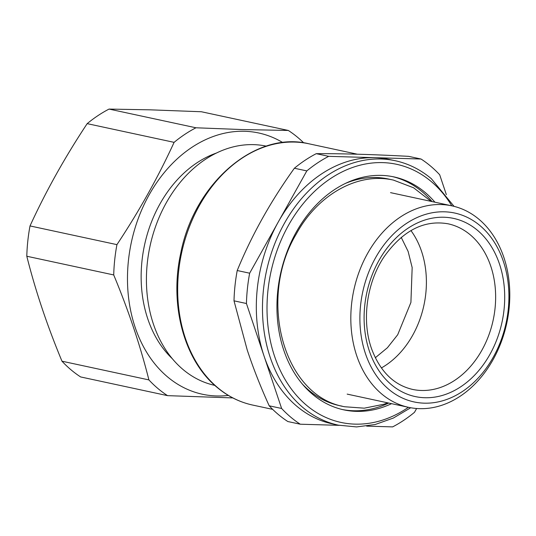 <?xml version="1.0" encoding="UTF-8"?>
<svg xmlns="http://www.w3.org/2000/svg" width="536" height="536" viewBox="0 0 536 536"><rect width="100%" height="100%" fill="white"/><g stroke="black" fill="none" stroke-linecap="round" stroke-linejoin="round"><path stroke-width="0.8" d="M381.371 367.951A84.688 64.3 102.1 0 0 420.968 249.669A84.688 64.3 102.1 0 0 410.938 230.567M446.361 194.662L439.688 174.763A148.124 112.466 -77.9 0 0 430.736 166.22A148.124 112.466 -77.9 0 0 421.035 159.018L408.6 156.345C373.15 154.448 342.363 153.557 316.247 153.671A148.124 112.466 102.1 0 0 294.385 168.237C270.66 201.328 251.605 235.425 237.22 270.526A148.124 112.466 102.1 0 0 234.004 300.83L247.163 349.787C253.126 367.89 260.469 386.557 269.186 405.799A148.124 112.466 102.1 0 0 278.137 414.335A148.124 112.466 102.1 0 0 287.839 421.537L300.274 424.211A148.124 112.466 -77.9 0 1 290.572 417.015A148.124 112.466 -77.9 0 1 281.621 408.472L269.186 405.799M294.385 168.237L306.82 170.91A148.124 112.466 -77.9 0 1 328.689 156.345L316.247 153.671M234.004 300.83L246.439 303.51A148.124 112.466 -77.9 0 1 249.655 273.199L237.22 270.526M416.626 408.499L414.489 412.318A148.124 112.466 -77.9 0 1 392.627 426.891L366.671 426.133M300.274 424.211L339.248 425.343M246.439 303.51L281.621 408.472M306.82 170.91L249.655 273.199M421.035 159.018L328.689 156.345M454.052 206.353L431.339 178.709C420.512 169.604 408.479 163.607 395.253 160.726L389.109 159.4A135.239 102.684 102.1 0 0 374.858 157.685A135.239 102.684 102.1 0 0 278.238 222.058A135.239 102.684 102.1 0 0 264.034 355.991A135.239 102.684 102.1 0 0 296.669 406.107A135.239 102.684 102.1 0 0 332.199 423.829L338.343 425.155L356.581 426.924L375.106 424.532L393.337 418.067L410.71 407.749M479.063 219.371A103.039 78.236 102.1 0 0 451.989 205.871A103.039 78.236 102.1 0 0 359.361 271.229A103.039 78.236 102.1 0 0 381.552 393.839A103.039 78.236 102.1 0 0 408.626 407.34A103.039 78.236 102.1 0 0 501.247 341.988A103.039 78.236 102.1 0 0 479.063 219.371M388.701 389.27A96.601 73.345 102.1 0 0 493.274 357.177A96.601 73.345 102.1 0 0 480.109 225.71A96.601 73.345 102.1 0 0 375.535 257.803A96.601 73.345 102.1 0 0 388.701 389.27M434.924 202.199A119.139 90.463 102.1 0 0 393.92 176.907A119.139 90.463 102.1 0 0 301.078 224.082A119.139 90.463 102.1 0 0 282.934 347.63A119.139 90.463 102.1 0 0 343.784 409.852A119.139 90.463 102.1 0 0 391.561 403.668M288.314 130.456L201.395 111.749L150.449 109.84L109.049 109.076L195.962 127.782L242.038 129.551L288.314 130.456A148.124 112.466 -77.9 0 1 298.016 137.658A148.124 112.466 -77.9 0 1 303.711 142.851M195.962 127.782A148.124 112.466 -77.9 0 0 174.1 142.348L87.18 123.642A148.124 112.466 -77.9 0 1 109.049 109.076M87.18 123.642C65.01 157.068 45.955 191.164 30.016 225.931L116.935 244.637C139.105 211.211 158.16 177.115 174.1 142.348M30.016 225.931A148.124 112.466 -77.9 0 0 26.8 256.242L113.719 274.941A148.124 112.466 -77.9 0 1 116.935 244.637M26.8 256.242C35.416 290.559 47.141 325.546 61.982 361.204L148.901 379.91C140.285 345.593 128.56 310.605 113.719 274.941M232.805 397.913L167.554 395.648A148.124 112.466 -77.9 0 1 157.852 388.453A148.124 112.466 -77.9 0 1 148.901 379.91M167.554 395.648L80.635 376.942A148.124 112.466 -77.9 0 1 70.933 369.746A148.124 112.466 -77.9 0 1 61.982 361.204M228.343 395.427A133.631 101.465 -77.9 0 1 218.943 395.99A133.631 101.465 -77.9 0 1 128.124 263.786A133.631 101.465 -77.9 0 1 242.192 131.246A133.631 101.465 -77.9 0 1 282.767 142.569M216.551 153.001A115.923 88.018 102.1 0 0 144.526 245.099A115.923 88.018 102.1 0 0 172.284 358.678M266.291 146.147A122.362 92.902 102.1 0 0 156.505 223.974A122.362 92.902 102.1 0 0 182.917 369.411A122.362 92.902 102.1 0 0 214.802 385.391M375.307 357.74L387.401 347.757L397.705 334.732L410.911 302.431L412.164 267.565L408.13 251.451L401.216 237.374M432.056 201.583A119.139 90.463 102.1 0 0 392.479 176.612M342.35 409.531A119.139 90.463 102.1 0 0 388.694 403.052M390.838 179.587A115.923 88.018 102.1 0 0 345.579 183.352M302.378 384.091A115.923 88.018 102.1 0 0 342.082 406.141M272.677 409.37L252.644 405.062A133.631 101.465 -77.9 0 1 217.536 387.555A133.631 101.465 -77.9 0 1 188.752 228.537A133.631 101.465 -77.9 0 1 308.877 143.782L357.304 154.201M448.123 223.814A84.688 64.3 -77.9 0 1 490.212 264.57A84.688 64.3 -77.9 0 1 479.506 354.249A84.688 64.3 -77.9 0 1 412.492 389.397C393.993 385.056 380.466 371.81 371.904 349.66C361.391 321.526 366.423 282.934 384.198 256.617C402.817 230.56 424.123 219.626 448.123 223.814M498.869 262.258A91.127 69.191 102.1 0 0 406.342 229.368A91.127 69.191 102.1 0 0 369.94 352.722A91.127 69.191 102.1 0 0 462.468 385.605A91.127 69.191 102.1 0 0 498.869 262.258M451.794 205.831A132.024 100.239 102.1 0 0 431.312 181.61A132.024 100.239 102.1 0 0 288.395 225.475A132.024 100.239 102.1 0 0 306.384 405.149A132.024 100.239 102.1 0 0 408.432 407.3M395.253 160.726A135.239 102.684 102.1 0 0 273.688 246.506A135.239 102.684 102.1 0 0 302.813 407.434A135.239 102.684 102.1 0 0 338.343 425.155M390.53 192.645L451.989 205.871M347.167 394.114L408.626 407.34M252.644 405.062C239.572 402.208 227.686 396.285 216.98 387.287C184.049 360.279 169.242 304.917 180.726 253.307C194.179 183.319 255.29 130.469 308.877 143.782M387.756 402.851L383.943 404.238L364.239 408.177L344.661 406.75C282.995 396.171 257.441 298.532 296.287 234.018C317.58 194.863 357.586 171.862 393.444 180.096L413.591 187.788L431.112 201.382"/></g></svg>

